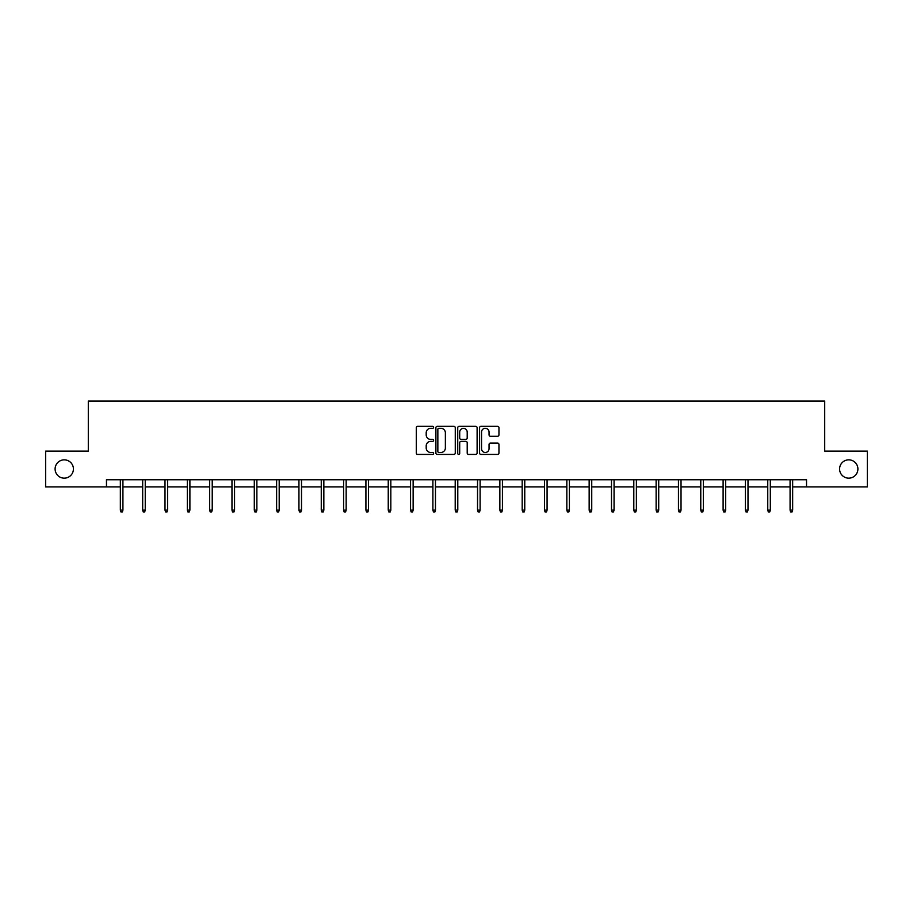 <?xml version="1.0" encoding="UTF-8"?>
<svg xmlns="http://www.w3.org/2000/svg" width="913" height="913" viewBox="0 0 913 913"><rect width="100%" height="100%" fill="white"/><g stroke="black" fill="none" stroke-linecap="round" stroke-linejoin="round"><path stroke-width="1.37" d="M433.607 427.318A0.981 0.981 0 0 0 432.625 426.337L417.698 426.337A1.404 1.404 0 0 0 416.294 427.741L416.294 453.031A1.404 1.404 0 0 0 417.698 454.434L432.625 454.434A0.981 0.981 0 0 0 433.607 453.453A0.981 0.981 0 0 0 432.625 452.471L430.685 452.471A4.497 4.497 0 0 1 426.2 447.975L426.2 445.864A4.497 4.497 0 0 1 430.685 441.367L432.625 441.367A0.981 0.981 0 0 0 433.607 440.386A0.981 0.981 0 0 0 432.625 439.404L430.685 439.404A4.497 4.497 0 0 1 426.2 434.908L426.2 432.796A4.497 4.497 0 0 1 430.685 428.311L432.625 428.311A0.981 0.981 0 0 0 433.607 427.318M839.583 469.008A9.164 9.164 0 0 0 848.748 478.161A9.164 9.164 0 0 0 857.9 469.008A9.164 9.164 0 0 0 848.748 459.844A9.164 9.164 0 0 0 839.583 469.008M55.1 469.008A9.164 9.164 0 0 0 64.252 478.161A9.164 9.164 0 0 0 73.417 469.008A9.164 9.164 0 0 0 64.252 459.844A9.164 9.164 0 0 0 55.1 469.008M497.551 436.243A1.404 1.404 0 0 0 498.955 434.839L498.955 427.741A1.404 1.404 0 0 0 497.551 426.337L480.98 426.337A1.404 1.404 0 0 0 479.576 427.741L479.576 453.031A1.404 1.404 0 0 0 480.98 454.434L497.551 454.434A1.404 1.404 0 0 0 498.955 453.031L498.955 444.46A1.404 1.404 0 0 0 497.551 443.056L490.452 443.056A1.404 1.404 0 0 0 489.048 444.46L489.048 448.705A3.755 3.755 0 0 1 485.294 452.471A3.755 3.755 0 0 1 481.539 448.705L481.539 432.066A3.755 3.755 0 0 1 485.294 428.311A3.755 3.755 0 0 1 489.048 432.066L489.048 434.839A1.404 1.404 0 0 0 490.452 436.243L497.551 436.243M106.467 486.891L45.65 486.891L45.65 451.125L88.299 451.125L88.299 401.035L824.701 401.035L824.701 451.125L867.35 451.125L867.35 486.891L806.533 486.891L806.533 479.736L106.467 479.736L106.467 486.891L120.345 486.891M455.267 427.741A1.404 1.404 0 0 0 453.864 426.337L437.293 426.337A1.404 1.404 0 0 0 435.889 427.741L435.889 453.031A1.404 1.404 0 0 0 437.293 454.434L453.864 454.434A1.404 1.404 0 0 0 455.267 453.031L455.267 427.741M459.136 426.337L475.707 426.337A1.404 1.404 0 0 1 477.111 427.741L477.111 453.031A1.404 1.404 0 0 1 475.707 454.434L468.62 454.434A1.404 1.404 0 0 1 467.205 453.031L467.205 442.771A1.404 1.404 0 0 0 465.801 441.367L461.099 441.367A1.404 1.404 0 0 0 459.696 442.771L459.696 453.453A0.981 0.981 0 0 1 458.714 454.434A0.981 0.981 0 0 1 457.733 453.453L457.733 427.741A1.404 1.404 0 0 1 459.136 426.337M122.924 486.891L142.679 486.891M145.247 486.891L165.002 486.891M167.57 486.891L187.325 486.891M189.893 486.891L209.648 486.891M212.227 486.891L231.97 486.891M234.55 486.891L254.293 486.891M256.873 486.891L276.616 486.891M279.195 486.891L298.939 486.891M301.518 486.891L321.262 486.891M323.841 486.891L343.596 486.891M346.164 486.891L365.919 486.891M368.487 486.891L388.242 486.891M390.821 486.891L410.565 486.891M413.144 486.891L432.888 486.891M435.467 486.891L455.21 486.891M457.79 486.891L477.533 486.891M480.112 486.891L499.856 486.891M502.435 486.891L522.179 486.891M524.758 486.891L544.513 486.891M547.081 486.891L566.836 486.891M569.404 486.891L589.159 486.891M591.738 486.891L611.482 486.891M614.061 486.891L633.805 486.891M636.384 486.891L656.127 486.891M658.707 486.891L678.45 486.891M681.03 486.891L700.773 486.891M703.352 486.891L723.107 486.891M725.675 486.891L745.43 486.891M747.998 486.891L767.753 486.891M770.321 486.891L790.076 486.891M792.655 486.891L806.533 486.891M438.833 428.311A0.981 0.981 0 0 0 437.852 429.293L437.852 451.479A0.981 0.981 0 0 0 438.833 452.471L440.876 452.471A4.497 4.497 0 0 0 445.373 447.975L445.373 432.796A4.497 4.497 0 0 0 440.876 428.311L438.833 428.311M467.205 432.134A3.755 3.755 0 0 0 463.45 428.38A3.755 3.755 0 0 0 459.696 432.134L459.696 438A1.404 1.404 0 0 0 461.099 439.404L465.801 439.404A1.404 1.404 0 0 0 467.205 438L467.205 432.134M120.345 510.105L120.927 511.965L122.353 511.965L122.924 510.105L120.345 510.105L120.345 479.736M122.924 510.105L122.924 479.736M142.679 510.105L143.25 511.965L144.676 511.965L145.247 510.105L142.679 510.105L142.679 479.736M145.247 510.105L145.247 479.736M165.002 510.105L165.573 511.965L166.999 511.965L167.57 510.105L165.002 510.105L165.002 479.736M167.57 510.105L167.57 479.736M187.325 510.105L187.895 511.965L189.322 511.965L189.893 510.105L187.325 510.105L187.325 479.736M189.893 510.105L189.893 479.736M209.648 510.105L210.218 511.965L211.645 511.965L212.227 510.105L209.648 510.105L209.648 479.736M212.227 510.105L212.227 479.736M231.97 510.105L232.541 511.965L233.979 511.965L234.55 510.105L231.97 510.105L231.97 479.736M234.55 510.105L234.55 479.736M254.293 510.105L254.864 511.965L256.302 511.965L256.873 510.105L254.293 510.105L254.293 479.736M256.873 510.105L256.873 479.736M276.616 510.105L277.187 511.965L278.625 511.965L279.195 510.105L276.616 510.105L276.616 479.736M279.195 510.105L279.195 479.736M298.939 510.105L299.521 511.965L300.948 511.965L301.518 510.105L298.939 510.105L298.939 479.736M301.518 510.105L301.518 479.736M321.262 510.105L321.844 511.965L323.27 511.965L323.841 510.105L321.262 510.105L321.262 479.736M323.841 510.105L323.841 479.736M343.596 510.105L344.167 511.965L345.593 511.965L346.164 510.105L343.596 510.105L343.596 479.736M346.164 510.105L346.164 479.736M365.919 510.105L366.49 511.965L367.916 511.965L368.487 510.105L365.919 510.105L365.919 479.736M368.487 510.105L368.487 479.736M388.242 510.105L388.812 511.965L390.239 511.965L390.821 510.105L388.242 510.105L388.242 479.736M390.821 510.105L390.821 479.736M410.565 510.105L411.135 511.965L412.562 511.965L413.144 510.105L410.565 510.105L410.565 479.736M413.144 510.105L413.144 479.736M432.888 510.105L433.458 511.965L434.896 511.965L435.467 510.105L432.888 510.105L432.888 479.736M435.467 510.105L435.467 479.736M455.21 510.105L455.781 511.965L457.219 511.965L457.79 510.105L455.21 510.105L455.21 479.736M457.79 510.105L457.79 479.736M477.533 510.105L478.104 511.965L479.542 511.965L480.112 510.105L477.533 510.105L477.533 479.736M480.112 510.105L480.112 479.736M499.856 510.105L500.438 511.965L501.865 511.965L502.435 510.105L499.856 510.105L499.856 479.736M502.435 510.105L502.435 479.736M522.179 510.105L522.761 511.965L524.188 511.965L524.758 510.105L522.179 510.105L522.179 479.736M524.758 510.105L524.758 479.736M544.513 510.105L545.084 511.965L546.51 511.965L547.081 510.105L544.513 510.105L544.513 479.736M547.081 510.105L547.081 479.736M566.836 510.105L567.407 511.965L568.833 511.965L569.404 510.105L566.836 510.105L566.836 479.736M569.404 510.105L569.404 479.736M589.159 510.105L589.73 511.965L591.156 511.965L591.738 510.105L589.159 510.105L589.159 479.736M591.738 510.105L591.738 479.736M611.482 510.105L612.052 511.965L613.479 511.965L614.061 510.105L611.482 510.105L611.482 479.736M614.061 510.105L614.061 479.736M633.805 510.105L634.375 511.965L635.813 511.965L636.384 510.105L633.805 510.105L633.805 479.736M636.384 510.105L636.384 479.736M656.127 510.105L656.698 511.965L658.136 511.965L658.707 510.105L656.127 510.105L656.127 479.736M658.707 510.105L658.707 479.736M678.45 510.105L679.021 511.965L680.459 511.965L681.03 510.105L678.45 510.105L678.45 479.736M681.03 510.105L681.03 479.736M700.773 510.105L701.355 511.965L702.782 511.965L703.352 510.105L700.773 510.105L700.773 479.736M703.352 510.105L703.352 479.736M723.107 510.105L723.678 511.965L725.105 511.965L725.675 510.105L723.107 510.105L723.107 479.736M725.675 510.105L725.675 479.736M745.43 510.105L746.001 511.965L747.427 511.965L747.998 510.105L745.43 510.105L745.43 479.736M747.998 510.105L747.998 479.736M767.753 510.105L768.324 511.965L769.75 511.965L770.321 510.105L767.753 510.105L767.753 479.736M770.321 510.105L770.321 479.736M790.076 510.105L790.647 511.965L792.073 511.965L792.655 510.105L790.076 510.105L790.076 479.736M792.655 510.105L792.655 479.736"/></g></svg>
